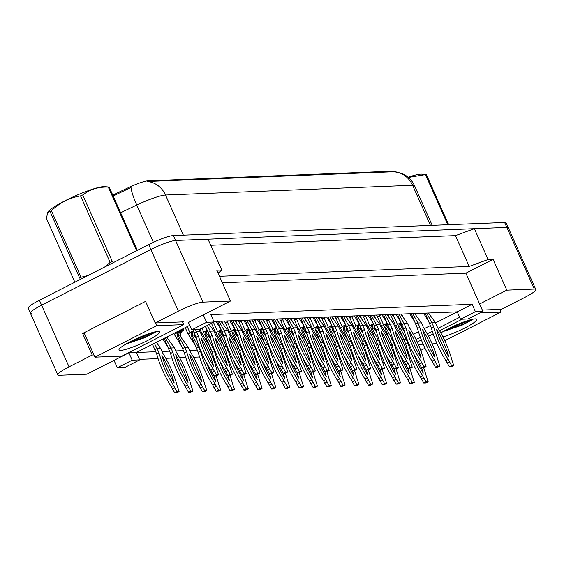 <?xml version="1.0" encoding="UTF-8"?>
<svg xmlns="http://www.w3.org/2000/svg" width="564" height="564" viewBox="0 0 564 564"><rect width="100%" height="100%" fill="white"/><g stroke="black" fill="none" stroke-linecap="round" stroke-linejoin="round"><path stroke-width="0.85" d="M182.666 322.255L183.448 321.861L155.17 322.975L178.351 311.173A20.459 2.954 -24 0 1 203.012 302.135L230.486 301.049L188.418 322.474L191.718 329.869L199.205 329.573L214.087 321.995L206.593 322.291L203.301 314.895M189.701 325.343L136.396 352.493L128.909 352.782L86.842 374.207L59.375 375.293A20.459 2.954 -24 0 1 57.845 374.87A20.459 2.954 -24 0 1 69.048 366.847L92.228 355.038L93.962 354.967M214.087 321.995L210.795 314.599L472.124 304.292L457.249 311.871L213.855 321.466M433.702 343.807L432.405 344.47M424.988 348.249L420.765 350.399M459.667 317.299L438.15 328.262M432.313 331.237L427.202 333.839M420.349 337.328L416.028 339.528M222.343 282.776L465.892 273.166L479.619 303.996L506.803 290.15L534.277 289.064A20.459 2.954 -24 0 1 535.8 289.487A20.459 2.954 -24 0 1 524.598 297.517L501.424 309.319L482.326 310.073M402.125 339.944L403.549 339.218M413.292 334.255L418.432 331.639M424.241 328.685L430.318 325.583M435.507 322.946L457.249 311.871L460.541 319.266L468.035 318.97L482.918 311.391L475.424 311.688L472.124 304.292M404.74 341.904L403.105 341.967M368.165 360.763L369.272 360.199M380.206 354.629L380.961 354.241M384.352 362.476L382.737 362.539M370.513 363.019L368.898 363.082M409.683 355.877A20.459 2.954 -24 0 1 408.801 356.272M397.599 360.615A20.459 2.954 -24 0 1 396.224 361.045M379.459 349.892L378.43 349.934M365.62 350.441L364.598 350.477M351.781 350.984L350.759 351.027M337.949 351.534L336.919 351.569M324.11 352.077L323.087 352.119M310.278 352.62L309.248 352.662M296.438 353.17L295.416 353.212M282.606 353.713L281.577 353.755M268.767 354.262L267.745 354.298M254.935 354.805L253.906 354.848M241.096 355.348L240.074 355.39M227.257 355.898L226.234 355.94M213.425 356.441L212.402 356.483M199.585 356.991L193.48 357.231M185.753 357.534L179.648 357.773M171.914 358.077L165.809 358.323M158.082 358.626L139.456 359.36M392.022 345.09L390.739 345.746M139.696 359.888L132.202 360.184L117.319 367.763L124.813 367.467L139.696 359.888L136.396 352.493L155.699 351.732M161.953 351.485L169.531 351.182M175.792 350.935L183.37 350.639M189.624 350.392L197.203 350.089M209.399 349.609L211.042 349.546M223.238 349.067L224.874 348.996M237.07 348.517L238.713 348.453M250.909 347.974L252.545 347.91M264.742 347.424L266.384 347.361M278.581 346.881L280.223 346.818M292.413 346.338L294.055 346.268M306.252 345.788L307.895 345.725M320.084 345.246L321.727 345.182M333.923 344.696L335.566 344.632M347.755 344.153L349.398 344.089M361.594 343.61L363.237 343.539M375.434 343.06L377.069 342.997M389.266 342.517L390.908 342.454M31.922 313.633A20.459 2.954 -24 0 1 30.4 313.21A20.459 2.954 -24 0 1 41.595 305.187L150.898 249.514A20.459 2.954 -24 0 1 175.559 240.476L208.024 239.192L221.751 270.022L216.759 270.219L230.486 301.049M210.732 245.269L455.451 235.618L474.359 228.688L506.824 227.405A20.459 2.954 -24 0 1 508.347 227.828A20.459 2.954 -24 0 0 506.824 227.405L175.559 240.476A20.459 2.954 -24 0 0 150.898 249.514L41.595 305.187A20.459 2.954 -24 0 0 30.4 313.21L57.845 374.87M465.892 273.166L493.077 259.32L506.803 290.15M493.077 259.32L488.079 259.518L474.359 228.688M488.079 259.518L469.177 266.448L455.451 235.618M469.177 266.448L219.466 276.297M218.092 273.216L221.751 270.022M92.228 355.038L82.619 333.458L145.568 301.395L155.17 322.975M395.174 171.745L395.075 171.526A18.415 2.658 -24 0 0 393.7 171.146L147.923 180.84A18.415 2.658 156 0 0 128.514 187.608L128.909 188.503L113.16 195.997M112.758 195.102L128.514 187.608M117.319 367.763L114.027 360.361M482.918 311.391L479.619 303.996M394.786 356.279L395.618 355.856M406.651 350.237L407.462 349.821M407.3 349.335L406.313 349.37M394.504 352.902L393.757 353.283M132.202 360.184L128.909 352.782M475.424 311.688L460.541 319.266M206.593 322.291L191.718 329.869M82.619 333.458L84.353 333.387M394.525 171.717A23.871 22.215 87.7 0 1 412.587 185.281A27.284 3.941 156 0 1 414.618 185.845C412.129 180.417 408.195 176.419 402.816 173.853L394.525 171.717L147.458 181.467A23.871 22.215 -92.3 0 1 165.513 195.024A27.284 3.941 156 0 0 136.763 205.049A23.871 4.061 -115.4 0 1 131.024 187.417L128.909 188.503M30.4 313.21L28.2 308.282A20.459 2.954 -24 0 1 39.402 300.252L148.706 244.586A20.459 2.954 -24 0 1 173.359 235.541L504.625 222.477A20.459 2.954 -24 0 1 506.155 222.9L535.8 289.487M179.105 391.606L177.004 391.684L173.55 385.522A45.36 15.277 -117 0 1 159.013 352.867L157.088 348.552L160.585 348.418L162.51 352.733A45.36 15.277 -117 0 1 177.047 385.388L179.105 391.606L176.814 392.77L174.72 392.854L171.266 386.692A45.36 15.277 -117 0 1 156.721 354.037L152.52 344.28M154.804 349.722L157.088 348.552L154.36 343.342M160.585 348.418L156.404 342.299M161.854 355.257A39.903 13.437 -117 0 1 174.205 382.998A39.903 13.437 -117 0 1 161.854 355.257M156.721 354.037L159.013 352.867M171.266 386.692L173.55 385.522M174.72 392.854L177.004 391.684M172.373 389.181L174.664 388.018M218.529 374.778L216.428 374.856L212.973 368.694A45.36 15.277 -117 0 1 198.436 336.038L196.512 331.724L200.008 331.59L201.933 335.904A45.36 15.277 -117 0 1 216.47 368.56L218.529 374.778L216.238 375.941L214.137 376.026L210.682 369.864A45.36 15.277 -117 0 1 196.145 337.209L192.916 329.82M194.227 332.894L196.512 331.724L195.539 329.721M200.008 331.59L198.902 329.587M201.277 338.428A39.903 13.437 -117 0 1 213.629 366.17A39.903 13.437 -117 0 1 201.277 338.428M196.145 337.209L198.436 336.038M210.682 369.864L212.973 368.694M214.137 376.026L216.428 374.856M211.796 372.353L214.08 371.19M131.186 341.22A22.243 3.208 -24 0 1 159.238 331.526A22.243 3.208 -24 0 1 147.479 340.578A22.243 3.208 -24 0 1 119.046 349.419A22.243 3.208 -24 0 1 131.186 341.22M126.04 344.019L144.948 337.66L155.601 332.02M121.916 356.11L183.723 324.631L156.75 325.696L94.942 357.174L121.916 356.11M128.028 342.891L145.103 337.039L155.861 331.674M132.681 340.473L144.666 336.059L152.04 332.64M182.503 321.896L183.723 324.631M84.057 332.725L94.942 357.174M155.53 322.961L156.75 325.696M50.083 211.578A36.829 5.316 -24 0 1 51.395 210.703L81.019 277.241A36.829 5.316 -24 0 0 79.707 278.115L50.083 211.578L47.58 212.339L47.933 211.867A32.056 4.625 -24 0 1 73.517 196.695A32.056 4.625 -24 0 1 103.642 186.621A32.056 4.625 -24 0 1 104.601 186.635L109.183 187.065L137.362 250.36M136.629 250.733L108.295 187.1A36.829 5.316 -24 0 1 108.753 187.072A36.829 5.316 -24 0 1 109.183 187.065M104.657 267.019L110.149 262.401A36.829 5.316 -24 0 1 112.342 261.492L82.718 194.954A36.829 5.316 -24 0 0 80.525 195.863C69.506 197.809 59.798 202.758 51.395 210.703M81.019 277.241L87.829 275.584M47.58 212.339L46.523 218.564L74.857 282.197M110.149 262.401L80.525 195.863M108.295 187.1C98.474 186.719 89.951 189.342 82.718 194.954M440.851 332.95A22.243 3.208 -24 0 1 448.366 328.713A22.243 3.208 -24 0 1 476.418 319.012A22.243 3.208 -24 0 1 464.651 328.072A22.243 3.208 -24 0 1 442.93 336.898M443.219 331.505L462.127 325.146L472.773 319.506M444.784 340.698L500.902 312.118L479.865 312.949M462.099 319.203L439.575 330.68M433.18 333.937L428.513 336.313M421.357 339.958L417.233 342.059M418.305 344.414L423.141 344.223M432.137 343.871L436.973 343.68M445.207 330.384L462.283 324.526L473.041 319.168M449.853 327.966L461.846 323.546L469.22 320.133M499.683 309.389L500.902 312.118M408.117 177.223A32.056 4.625 -24 0 1 420.814 174.114A32.056 4.625 -24 0 1 421.78 174.128L426.356 174.551L448.676 224.683M447.795 224.719L425.475 174.586A36.829 5.316 -24 0 1 425.933 174.565A36.829 5.316 -24 0 1 426.356 174.551M425.475 174.586L408.385 177.448M192.944 391.056L190.843 391.141L187.389 384.979A45.36 15.277 -117 0 1 172.852 352.324L170.927 348.009L174.424 347.868L176.349 352.19A45.36 15.277 -117 0 1 190.886 384.838L192.944 391.056L190.653 392.227L188.552 392.304L185.098 386.143A45.36 15.277 -117 0 1 170.561 353.487L164.18 338.344M166.937 336.934L167.571 338.407M168.636 349.172L170.927 348.009L165.315 337.758M174.424 347.868L166.599 337.11M175.693 354.707A39.903 13.437 -117 0 1 188.045 382.455A39.903 13.437 -117 0 1 175.693 354.707M170.561 353.487L172.852 352.324M185.098 386.143L187.389 384.979M188.552 392.304L190.843 391.141M186.205 388.638L188.496 387.468M182.849 330.645L180.762 331.702L183.85 330.603L182.849 330.645L182.193 329.164M183.85 330.603L183.018 328.741M181.545 331.773L179.824 335.693L180.762 331.702L178.28 332.971M181.601 330.694L178.302 331.907L181.601 330.694L181.157 329.693M180.6 330.73L180.325 330.116M206.776 390.514L204.676 390.598L201.221 384.436A45.36 15.277 -117 0 1 186.684 351.781L184.766 347.459L188.256 347.325L190.181 351.64A45.36 15.277 -117 0 1 204.718 384.296L206.776 390.514L204.485 391.677L202.391 391.761L198.937 385.6A45.36 15.277 -117 0 1 184.393 352.944L177.068 335.502L178.302 331.907L174.41 334.473M181.164 345.556L173.74 333.472M180.261 335.199L181.404 337.864M182.475 348.63L184.766 347.459L178.358 335.749L177.068 335.502M188.256 347.325L179.824 335.693M179.514 331.752L178.358 335.749M189.525 354.164A39.903 13.437 -117 0 1 201.877 381.913A39.903 13.437 -117 0 1 189.525 354.164M184.393 352.944L186.684 351.781M198.937 385.6L201.221 384.436M202.391 391.761L204.676 390.598M200.044 388.088L202.335 386.925M193.678 331.632L192.12 332.422M193.304 330.758L192.134 331.357L193.473 331.146M216.104 375.948A45.36 15.277 -117 0 1 218.557 383.753L220.616 389.964L218.324 391.134L216.223 391.219L212.769 385.057A45.36 15.277 -117 0 1 198.232 352.401L190.907 334.96L192.134 331.357L188.249 333.923M195.003 345.006L187.995 333.86L185.218 327.628M194.122 332.661L194.164 334.833L193.656 335.143L196.688 339.147M194.094 334.656L195.243 337.314M220.616 389.964L218.515 390.048L215.06 383.887A45.36 15.277 -117 0 1 200.523 351.231L192.197 335.199L190.907 334.96M196.307 348.08L199.289 346.888M193.346 331.209L192.197 335.199M213.96 375.737A39.903 13.437 -117 0 1 215.716 381.363A39.903 13.437 -117 0 1 206.071 361.855M198.232 352.401L200.523 351.231M212.769 385.057L215.06 383.887M216.223 391.219L218.515 390.048M213.876 387.546L216.167 386.375M207.51 331.082L205.952 331.879M207.143 330.215L205.973 330.814L207.305 330.603M229.943 375.398A45.36 15.277 -117 0 1 232.389 383.203L234.448 389.421L232.156 390.584L230.063 390.669L226.608 384.507A45.36 15.277 -117 0 1 212.071 351.851L204.739 334.41L205.973 330.814L202.081 333.38M208.835 344.463L201.827 333.31L199.987 329.179M207.961 332.111L208.003 334.283L207.496 334.6L210.527 338.597M207.933 334.107L209.075 336.771M234.448 389.421L232.347 389.505L228.892 383.344A45.36 15.277 -117 0 1 214.355 350.688L206.029 334.656L204.739 334.41M210.146 347.537L213.121 346.345M207.185 330.666L206.029 334.656M227.793 375.194A39.903 13.437 -117 0 1 229.548 380.82A39.903 13.437 -117 0 1 219.904 361.312M212.071 351.851L214.355 350.688M226.608 384.507L228.892 383.344M230.063 390.669L232.347 389.505M227.715 386.996L230.006 385.832M232.361 374.228L230.267 374.313L226.813 368.151A45.36 15.277 -117 0 1 212.268 335.495L210.351 331.181L213.848 331.04L215.765 335.354A45.36 15.277 -117 0 1 230.309 368.01L232.361 374.228L230.077 375.398L227.976 375.476L224.521 369.314A45.36 15.277 -117 0 1 209.984 336.659L205.557 326.344M208.06 332.344L210.351 331.181L207.319 325.442M213.848 331.04L209.279 324.448M215.11 337.878A39.903 13.437 -117 0 1 227.468 365.627A39.903 13.437 -117 0 1 215.11 337.878M209.984 336.659L212.268 335.495M224.521 369.314L226.813 368.151M227.976 375.476L230.267 374.313M225.628 371.803L227.919 370.64M246.2 373.685L244.099 373.77L240.645 367.608A45.36 15.277 -117 0 1 226.108 334.953L224.183 330.631L227.68 330.497L229.604 334.812A45.36 15.277 -117 0 1 244.142 367.467L246.2 373.685L243.909 374.849L241.815 374.933L238.361 368.771A45.36 15.277 -117 0 1 223.816 336.116L217.577 321.325M221.899 331.801L224.183 330.631L219.072 321.261M227.68 330.497L220.947 321.191M228.949 337.335A39.903 13.437 -117 0 1 241.3 365.084A39.903 13.437 -117 0 1 228.949 337.335M223.816 336.116L226.108 334.953M238.361 368.771L240.645 367.608M241.815 374.933L244.099 373.77M239.467 371.26L241.752 370.097M260.032 373.135L257.938 373.22L254.484 367.058A45.36 15.277 -117 0 1 239.947 334.403L238.022 330.088L241.519 329.947L243.436 334.269A45.36 15.277 -117 0 1 257.981 366.924L260.032 373.135L257.748 374.306L255.647 374.383L252.193 368.229A45.36 15.277 -117 0 1 237.655 335.573L231.416 320.775M235.731 331.251L238.022 330.088L232.904 320.719M241.519 329.947L234.786 320.641M242.788 336.793A39.903 13.437 -117 0 1 255.139 364.534A39.903 13.437 -117 0 1 242.788 336.793M237.655 335.573L239.947 334.403M252.193 368.229L254.484 367.058M255.647 374.383L257.938 373.22M253.299 370.717L255.591 369.547M214.884 321.431L214.031 321.861M223.083 323.863L221.878 321.156M221.349 330.539L219.791 331.329M220.982 329.672L219.805 330.264L221.144 330.053M243.782 374.856A45.36 15.277 -117 0 1 246.228 382.66L248.287 388.878L245.996 390.041L243.895 390.126L240.44 383.964A45.36 15.277 -117 0 1 225.903 351.309L218.578 333.867L219.805 330.264L215.92 332.838M222.674 343.92L215.667 332.767L211.542 323.517M221.793 331.569L221.835 333.74L221.335 334.05L224.359 338.055M221.772 333.564L222.914 336.229M248.287 388.878L246.186 388.956L242.731 382.794A45.36 15.277 -117 0 1 228.194 350.138L219.868 334.114L218.578 333.867M223.986 346.994L226.961 345.795M221.017 330.116L219.868 334.114M241.632 374.644A39.903 13.437 -117 0 1 243.387 380.27A39.903 13.437 -117 0 1 233.743 360.763M225.903 351.309L228.194 350.138M240.44 383.964L242.731 382.794M243.895 390.126L246.186 388.956M241.554 386.453L243.838 385.282M228.716 320.881L227.25 321.635A3.412 0.493 156 0 0 225.381 322.968L224.218 321.057M236.922 323.32L235.71 320.606M235.181 329.989L233.623 330.786M234.814 329.122L233.644 329.721L234.976 329.51M257.614 374.306A45.36 15.277 -117 0 1 260.067 382.11L262.119 388.328L259.835 389.498L257.734 389.576L254.279 383.414A45.36 15.277 -117 0 1 239.742 350.759L232.41 333.317L233.644 329.721L229.752 332.288M236.506 343.37L229.499 332.224L225.381 322.968M235.632 331.019L235.674 333.197L235.167 333.507L238.198 337.512M235.604 333.014L236.746 335.679M262.119 388.328L260.025 388.413L256.571 382.251A45.36 15.277 -117 0 1 242.026 349.595L233.7 333.564L232.41 333.317M237.818 346.444L240.793 345.253M234.857 329.573L233.7 333.564M255.464 374.101A39.903 13.437 -117 0 1 257.226 379.727A39.903 13.437 -117 0 1 247.582 360.22M239.742 350.759L242.026 349.595M254.279 383.414L256.571 382.251M257.734 389.576L260.025 388.413M255.386 385.903L257.678 384.74M242.555 320.338L241.082 321.085A3.412 0.493 156 0 0 239.221 322.425L238.057 320.514M250.754 322.77L249.549 320.063M249.02 329.447L247.462 330.236M248.653 328.579L247.476 329.172L248.816 328.967M271.453 373.763A45.36 15.277 -117 0 1 273.9 381.567L275.958 387.785L273.667 388.949L271.566 389.033L268.111 382.871A45.36 15.277 -117 0 1 253.574 350.216L246.249 332.774L247.476 329.172L243.592 331.745M250.346 342.827L243.338 331.674L239.221 322.425M249.464 330.476L249.507 332.647L249.006 332.964L252.03 336.962M249.443 332.471L250.585 335.136M275.958 387.785L273.857 387.863L270.403 381.708A45.36 15.277 -117 0 1 255.866 349.053L247.54 333.021L246.249 332.774M251.657 345.901L254.632 344.71M248.696 329.023L247.54 333.021M269.303 373.558A39.903 13.437 -117 0 1 271.058 379.184A39.903 13.437 -117 0 1 261.414 359.67M253.574 350.216L255.866 349.053M268.111 382.871L270.403 381.708M271.566 389.033L273.857 387.863M269.225 385.36L271.51 384.197M273.871 372.592L271.77 372.677L268.316 366.515A45.36 15.277 -117 0 1 253.779 333.86L251.854 329.545L255.351 329.404L257.276 333.719A45.36 15.277 -117 0 1 271.813 366.374L273.871 372.592L271.58 373.756L269.486 373.84L266.032 367.679A45.36 15.277 -117 0 1 251.488 335.023L245.255 320.232M249.57 330.708L251.854 329.545L246.743 320.169M255.351 329.404L248.618 320.098M256.62 336.243A39.903 13.437 -117 0 1 268.972 363.991A39.903 13.437 -117 0 1 256.62 336.243M251.488 335.023L253.779 333.86M266.032 367.679L268.316 366.515M269.486 373.84L271.77 372.677M267.139 370.167L269.43 369.004M287.711 372.05L285.61 372.127L282.155 365.966A45.36 15.277 -117 0 1 267.618 333.31L265.693 328.995L269.19 328.861L271.115 333.176A45.36 15.277 -117 0 1 285.652 365.832L287.711 372.05L285.419 373.213L283.318 373.297L279.864 367.136A45.36 15.277 -117 0 1 265.327 334.48L259.087 319.682M263.402 330.166L265.693 328.995L260.575 319.626M269.19 328.861L262.457 319.548M270.459 335.7A39.903 13.437 -117 0 1 282.811 363.442A39.903 13.437 -117 0 1 270.459 335.7M265.327 334.48L267.618 333.31M279.864 367.136L282.155 365.966M283.318 373.297L285.61 372.127M280.971 369.624L283.262 368.454M301.543 371.5L299.442 371.584L295.987 365.423A45.36 15.277 -117 0 1 281.45 332.767L279.532 328.452L283.029 328.311L284.947 332.626A45.36 15.277 -117 0 1 299.484 365.282L301.543 371.5L299.251 372.663L297.157 372.748L293.703 366.586A45.36 15.277 -117 0 1 279.159 333.93L272.927 319.139M277.241 329.616L279.532 328.452L274.414 319.083M283.029 328.311L276.289 319.005M284.291 335.15A39.903 13.437 -117 0 1 296.643 362.899A39.903 13.437 -117 0 1 284.291 335.15M279.159 333.93L281.45 332.767M293.703 366.586L295.987 365.423M297.157 372.748L299.442 371.584M294.81 369.075L297.101 367.911M256.394 319.788L254.921 320.542A3.412 0.493 156 0 0 253.053 321.875L251.889 319.971M264.594 322.227L263.381 319.513M262.852 328.904L261.301 329.693M262.486 328.029L261.315 328.629L262.648 328.417M285.285 373.22A45.36 15.277 -117 0 1 287.739 381.024L289.79 387.235L287.506 388.406L285.405 388.483L281.951 382.321A45.36 15.277 -117 0 1 267.414 349.673L260.082 332.224L261.315 328.629L257.424 331.195M264.178 342.277L257.17 331.131L253.053 321.875M263.303 329.933L263.346 332.104L262.838 332.415L265.87 336.419M263.275 331.921L264.424 334.586M289.79 387.235L287.696 387.32L284.242 381.158A45.36 15.277 -117 0 1 269.698 348.503L261.379 332.471L260.082 332.224M265.489 345.351L268.464 344.16M262.528 328.481L261.379 332.471M283.135 373.008A39.903 13.437 -117 0 1 284.898 378.634A39.903 13.437 -117 0 1 275.253 359.127M267.414 349.673L269.698 348.503M281.951 382.321L284.242 381.158M285.405 388.483L287.696 387.32M283.058 384.817L285.349 383.647M270.226 319.245L268.753 319.992A3.412 0.493 156 0 0 266.892 321.332L265.729 319.421M278.426 321.684L277.22 318.97M276.691 328.354L275.133 329.15M276.325 327.487L275.147 328.086L276.487 327.874M299.124 372.67A45.36 15.277 -117 0 1 301.571 380.474L303.629 386.692L301.338 387.856L299.244 387.94L295.79 381.779A45.36 15.277 -117 0 1 281.246 349.123L273.921 331.681L275.147 328.086L271.263 330.652M278.017 341.735L271.009 330.582L266.892 321.332M277.135 329.383L277.185 331.554L276.677 331.872L279.702 335.869M277.114 331.378L278.256 334.043M303.629 386.692L301.528 386.777L298.074 380.615A45.36 15.277 -117 0 1 283.537 347.96L275.211 331.928L273.921 331.681M279.328 344.808L282.303 343.617M276.367 327.938L275.211 331.928M296.974 372.466A39.903 13.437 -117 0 1 298.73 378.091A39.903 13.437 -117 0 1 289.085 358.577M281.246 349.123L283.537 347.96M295.79 381.779L298.074 380.615M299.244 387.94L301.528 386.777M296.897 384.267L299.181 383.104M284.066 318.702L282.592 319.45A3.412 0.493 156 0 0 280.724 320.789L279.561 318.879M292.265 321.135L291.059 318.42M290.531 327.811L288.972 328.601M290.157 326.944L288.987 327.536L290.319 327.324M312.957 372.127A45.36 15.277 -117 0 1 315.41 379.932L317.462 386.143L315.177 387.313L313.076 387.397L309.622 381.236A45.36 15.277 -117 0 1 295.085 348.58L287.76 331.138L288.987 327.536L285.095 330.102M291.849 341.192L284.841 330.039L280.724 320.789M290.975 328.84L291.017 331.012L290.509 331.322L293.541 335.326M290.946 330.835L292.096 333.5M317.462 386.143L315.368 386.227L311.913 380.065A45.36 15.277 -117 0 1 297.376 347.41L289.05 331.385L287.76 331.138M293.16 344.266L296.135 343.067M290.199 327.388L289.05 331.385M310.806 371.916A39.903 13.437 -117 0 1 312.569 377.542A39.903 13.437 -117 0 1 302.924 358.034M295.085 348.58L297.376 347.41M309.622 381.236L311.913 380.065M313.076 387.397L315.368 386.227M310.729 383.724L313.02 382.554M297.898 318.152L296.431 318.9A3.412 0.493 156 0 0 294.563 320.239L293.4 318.329M306.097 320.592L304.891 317.877M304.363 327.261L302.805 328.058M303.996 326.394L302.826 326.993L304.158 326.782M326.796 371.577A45.36 15.277 -117 0 1 329.242 379.382L331.301 385.6L329.009 386.763L326.916 386.848L323.461 380.686A45.36 15.277 -117 0 1 308.917 348.03L301.592 330.589L302.826 326.993L298.934 329.559M305.688 340.642L298.68 329.489L294.563 320.239M304.807 328.29L304.856 330.462L304.349 330.779L307.373 334.783M304.786 330.285L305.928 332.95M331.301 385.6L329.2 385.684L325.745 379.523A45.36 15.277 -117 0 1 311.208 346.867L302.882 330.835L301.592 330.589M306.999 343.716L309.974 342.524M304.038 326.845L302.882 330.835M324.645 371.373A39.903 13.437 -117 0 1 326.401 376.999A39.903 13.437 -117 0 1 316.757 357.491M308.917 348.03L311.208 346.867M323.461 380.686L325.745 379.523M326.916 386.848L329.2 385.684M324.568 383.175L326.859 382.011M311.737 317.61L310.263 318.357A3.412 0.493 156 0 0 308.395 319.696L307.232 317.786M319.936 320.042L318.731 317.335M318.202 326.718L316.644 327.508M317.828 325.851L316.658 326.443L317.997 326.239M340.628 371.034A45.36 15.277 -117 0 1 343.081 378.839L345.14 385.057L342.849 386.22L340.748 386.305L337.293 380.143A45.36 15.277 -117 0 1 322.756 347.487L315.431 330.046L316.658 326.443L312.766 329.016M319.52 340.099L312.519 328.946L308.395 319.696M318.646 327.747L318.688 329.919L318.181 330.229L321.212 334.233M318.618 329.743L319.767 332.407M345.14 385.057L343.039 385.134L339.584 378.973A45.36 15.277 -117 0 1 325.047 346.324L316.721 330.292L315.431 330.046M320.831 343.173L323.806 341.974M317.87 326.295L316.721 330.292M338.485 370.83A39.903 13.437 -117 0 1 340.24 376.449A39.903 13.437 -117 0 1 330.596 356.941M322.756 347.487L325.047 346.324M337.293 380.143L339.584 378.973M340.748 386.305L343.039 385.134M338.4 382.632L340.691 381.468M315.382 370.957L313.281 371.034L309.826 364.873A45.36 15.277 -117 0 1 295.289 332.224L293.365 327.903L296.861 327.769L298.786 332.083A45.36 15.277 -117 0 1 313.323 364.739L315.382 370.957L313.091 372.12L310.99 372.205L307.535 366.043A45.36 15.277 -117 0 1 292.998 333.387L286.759 318.589M291.073 329.073L293.365 327.903L288.246 318.533M296.861 327.769L290.129 318.463M298.13 334.607A39.903 13.437 -117 0 1 310.482 362.356A39.903 13.437 -117 0 1 298.13 334.607M292.998 333.387L295.289 332.224M307.535 366.043L309.826 364.873M310.99 372.205L313.281 371.034M308.649 368.532L310.933 367.368M329.214 370.407L327.113 370.492L323.666 364.33A45.36 15.277 -117 0 1 309.121 331.674L307.204 327.36L310.701 327.219L312.618 331.54A45.36 15.277 -117 0 1 327.155 364.196L329.214 370.407L326.93 371.577L324.829 371.655L321.374 365.493A45.36 15.277 -117 0 1 306.837 332.845L300.598 318.047M304.912 328.523L307.204 327.36L302.085 317.99M310.701 327.219L303.961 317.913M311.962 334.064A39.903 13.437 -117 0 1 324.314 361.806A39.903 13.437 -117 0 1 311.962 334.064M306.837 332.845L309.121 331.674M321.374 365.493L323.666 364.33M324.829 371.655L327.113 370.492M322.481 367.989L324.772 366.819M343.053 369.864L340.952 369.949L337.498 363.787A45.36 15.277 -117 0 1 322.961 331.131L321.036 326.817L324.533 326.676L326.457 330.99A45.36 15.277 -117 0 1 340.994 363.646L343.053 369.864L340.762 371.027L338.661 371.112L335.206 364.95A45.36 15.277 -117 0 1 320.669 332.295L314.43 317.504M318.752 327.98L321.036 326.817L315.918 317.44M324.533 326.676L317.8 317.37M325.802 333.514A39.903 13.437 -117 0 1 338.153 361.263A39.903 13.437 -117 0 1 325.802 333.514M320.669 332.295L322.961 331.131M335.206 364.95L337.498 363.787M338.661 371.112L340.952 369.949M336.32 367.439L338.604 366.276M356.885 369.314L354.791 369.399L351.337 363.237A45.36 15.277 -117 0 1 336.793 330.582L334.875 326.267L338.372 326.133L340.289 330.448A45.36 15.277 -117 0 1 354.834 363.103L356.885 369.314L354.601 370.485L352.5 370.569L349.046 364.407A45.36 15.277 -117 0 1 334.508 331.752L328.269 316.954M332.584 327.43L334.875 326.267L329.757 316.897M338.372 326.133L331.632 316.82M339.634 332.971A39.903 13.437 -117 0 1 351.992 360.713A39.903 13.437 -117 0 1 339.634 332.971M334.508 331.752L336.793 330.582M349.046 364.407L351.337 363.237M352.5 370.569L354.791 369.399M350.152 366.896L352.444 365.726M370.724 368.771L368.623 368.856L365.169 362.694A45.36 15.277 -117 0 1 350.632 330.039L348.707 325.724L352.204 325.583L354.129 329.898A45.36 15.277 -117 0 1 368.666 362.553L370.724 368.771L368.433 369.935L366.332 370.019L362.878 363.858A45.36 15.277 -117 0 1 348.341 331.202L342.101 316.411M346.423 326.887L348.707 325.724L343.589 316.355M352.204 325.583L345.471 316.277M353.473 332.422A39.903 13.437 -117 0 1 365.824 360.17A39.903 13.437 -117 0 1 353.473 332.422M348.341 331.202L350.632 330.039M362.878 363.858L365.169 362.694M366.332 370.019L368.623 368.856M363.991 366.346L366.276 365.183M325.569 317.06L324.103 317.814A3.412 0.493 156 0 0 322.234 319.146L321.071 317.243M333.768 319.499L332.563 316.785M332.034 326.175L330.476 326.965M331.667 325.301L330.497 325.9L331.829 325.689M354.467 370.492A45.36 15.277 -117 0 1 356.913 378.289L358.972 384.507L356.681 385.677L354.587 385.755L351.132 379.593A45.36 15.277 -117 0 1 336.588 346.938L329.263 329.496L330.497 325.9L326.605 328.467M333.359 339.549L326.352 328.403L322.234 319.146M332.478 327.198L332.527 329.376L332.02 329.686L335.051 333.691M332.457 329.193L333.599 331.858M358.972 384.507L356.871 384.592L353.416 378.43A45.36 15.277 -117 0 1 338.879 345.774L330.553 329.743L329.263 329.496M334.671 342.623L337.646 341.431M331.71 325.752L330.553 329.743M352.317 370.28A39.903 13.437 -117 0 1 354.072 375.906A39.903 13.437 -117 0 1 344.428 356.399M336.588 346.938L338.879 345.774M351.132 379.593L353.416 378.43M354.587 385.755L356.871 384.592M352.239 382.089L354.53 380.919M339.408 316.517L337.935 317.264A3.412 0.493 156 0 0 336.066 318.604L334.903 316.693M347.607 318.956L346.402 316.242M345.873 325.625L344.315 326.422M345.506 324.758L344.329 325.357L345.669 325.146M368.306 369.942A45.36 15.277 -117 0 1 370.752 377.746L372.811 383.964L370.52 385.127L368.419 385.212L364.964 379.05A45.36 15.277 -117 0 1 350.427 346.395L343.102 328.953L344.329 325.357L340.444 327.924M347.198 339.006L340.191 327.853L336.066 318.604M346.317 326.655L346.359 328.826L345.852 329.143L348.883 333.141M346.289 328.65L347.438 331.315M372.811 383.964L370.71 384.049L367.256 377.887A45.36 15.277 -117 0 1 352.719 345.231L344.392 329.2L343.102 328.953M348.503 342.08L351.485 340.889M345.542 325.202L344.392 329.2M366.156 369.737A39.903 13.437 -117 0 1 367.911 375.363A39.903 13.437 -117 0 1 358.267 355.849M350.427 346.395L352.719 345.231M364.964 379.05L367.256 377.887M368.419 385.212L370.71 384.049M366.078 381.539L368.362 380.376M353.24 315.974L351.774 316.721A3.412 0.493 156 0 0 349.906 318.061L348.742 316.15M361.446 318.406L360.234 315.692M359.705 325.083L358.147 325.872M359.338 324.208L358.168 324.808L359.501 324.596M382.138 369.399A45.36 15.277 -117 0 1 384.585 377.203L386.643 383.414L384.359 384.585L382.258 384.669L378.804 378.507A45.36 15.277 -117 0 1 364.266 345.852L356.934 328.41L358.168 324.808L354.277 327.374M361.031 338.456L354.023 327.31L349.906 318.061M360.156 326.112L360.199 328.283L359.691 328.593L362.722 332.598M360.128 328.107L361.27 330.765M386.643 383.414L384.542 383.499L381.095 377.337A45.36 15.277 -117 0 1 366.551 344.682L358.225 328.65L356.934 328.41M362.342 341.53L365.317 340.339M359.381 324.66L358.225 328.65M379.988 369.187A39.903 13.437 -117 0 1 381.743 374.813A39.903 13.437 -117 0 1 372.099 355.306M364.266 345.852L366.551 344.682M378.804 378.507L381.095 377.337M382.258 384.669L384.542 383.499M379.91 380.996L382.202 379.826M367.079 315.424L365.606 316.171A3.412 0.493 156 0 0 363.745 317.511L362.581 315.6M375.279 317.863L374.073 315.149M373.544 324.533L371.986 325.329M373.178 323.666L372 324.265L373.34 324.053M395.977 368.849A45.36 15.277 -117 0 1 398.424 376.653L400.482 382.871L398.191 384.035L396.09 384.119L392.636 377.958A45.36 15.277 -117 0 1 378.099 345.302L370.774 327.86L372 324.265L368.116 326.831M374.87 337.914L367.862 326.76L363.745 317.511M373.988 325.562L374.031 327.733L373.53 328.051L376.555 332.048M373.967 327.557L375.109 330.222M400.482 382.871L398.381 382.956L394.927 376.794A45.36 15.277 -117 0 1 380.39 344.139L372.064 328.107L370.774 327.86M376.181 340.987L379.156 339.796M373.213 324.117L372.064 328.107M393.827 368.644A39.903 13.437 -117 0 1 395.583 374.27A39.903 13.437 -117 0 1 385.938 354.763M378.099 345.302L380.39 344.139M392.636 377.958L394.927 376.794M396.09 384.119L398.381 382.956M393.75 380.446L396.034 379.283M380.919 314.881L379.445 315.628A3.412 0.493 156 0 0 377.577 316.968L376.414 315.057M389.118 317.313L387.905 314.606M387.376 323.99L385.825 324.779M387.01 323.123L385.839 323.715L387.172 323.503M409.809 368.306A45.36 15.277 -117 0 1 412.263 376.11L414.314 382.329L412.03 383.492L409.929 383.576L406.475 377.415A45.36 15.277 -117 0 1 391.938 344.759L384.606 327.317L385.839 323.715L381.948 326.288M388.702 337.371L381.694 326.218L377.577 316.968M387.828 325.019L387.87 327.19L387.362 327.501L390.394 331.505M387.799 327.014L388.941 329.679M414.314 382.329L412.221 382.406L408.766 376.244A45.36 15.277 -117 0 1 394.222 343.589L385.896 327.564L384.606 327.317M390.013 340.444L392.988 339.246M387.052 323.567L385.896 327.564M407.659 368.102A39.903 13.437 -117 0 1 409.422 373.721A39.903 13.437 -117 0 1 399.777 354.213M391.938 344.759L394.222 343.589M406.475 377.415L408.766 376.244M409.929 383.576L412.221 382.406M407.582 379.903L409.873 378.74M394.751 314.331L393.277 315.086A3.412 0.493 156 0 0 391.416 316.418L390.253 314.508M402.95 316.771L401.744 314.056M401.216 323.44L399.657 324.237M400.849 322.573L399.672 323.172L401.011 322.961M423.649 367.763A45.36 15.277 -117 0 1 426.095 375.561L428.154 381.779L425.862 382.949L423.761 383.026L420.307 376.865A45.36 15.277 -117 0 1 405.77 344.209L398.445 326.767L399.672 323.172L395.787 325.738M402.541 336.821L395.533 325.675L391.416 316.418M401.66 324.469L401.702 326.648L401.201 326.958L404.226 330.962M401.639 326.464L402.781 329.129M428.154 381.779L426.053 381.863L422.598 375.702A45.36 15.277 -117 0 1 408.061 343.046L399.735 327.014L398.445 326.767M403.852 339.895L406.827 338.703M400.891 323.024L399.735 327.014M421.498 367.552A39.903 13.437 -117 0 1 423.254 373.178A39.903 13.437 -117 0 1 413.609 353.67M405.77 344.209L408.061 343.046M420.307 376.865L422.598 375.702M423.761 383.026L426.053 381.863M421.421 379.353L423.705 378.19M384.556 368.229L382.462 368.306L379.008 362.144A45.36 15.277 -117 0 1 364.464 329.489L362.546 325.174L366.043 325.04L367.961 329.355A45.36 15.277 -117 0 1 382.505 362.01L384.556 368.229L382.272 369.392L380.171 369.476L376.717 363.315A45.36 15.277 -117 0 1 362.18 330.659L355.94 315.861M360.255 326.344L362.546 325.174L357.428 315.805M366.043 325.04L359.31 315.734M367.305 331.879A39.903 13.437 -117 0 1 379.664 359.62A39.903 13.437 -117 0 1 367.305 331.879M362.18 330.659L364.464 329.489M376.717 363.315L379.008 362.144M380.171 369.476L382.462 368.306M377.824 365.803L380.115 364.64M398.395 367.679L396.295 367.763L392.84 361.602A45.36 15.277 -117 0 1 378.303 328.946L376.378 324.631L379.875 324.49L381.8 328.812A45.36 15.277 -117 0 1 396.337 361.461L398.395 367.679L396.104 368.849L394.01 368.926L390.556 362.765A45.36 15.277 -117 0 1 376.012 330.109L369.78 315.318M374.094 325.795L376.378 324.631L371.267 315.262M379.875 324.49L373.142 315.184M381.144 331.329A39.903 13.437 -117 0 1 393.496 359.078A39.903 13.437 -117 0 1 381.144 331.329M376.012 330.109L378.303 328.946M390.556 362.765L392.84 361.602M394.01 368.926L396.295 367.763M391.663 365.26L393.947 364.09M412.235 367.136L410.134 367.22L406.679 361.059A45.36 15.277 -117 0 1 392.142 328.403L390.217 324.081L393.714 323.947L395.639 328.262A45.36 15.277 -117 0 1 410.176 360.918L412.235 367.136L409.943 368.299L407.842 368.384L404.388 362.222A45.36 15.277 -117 0 1 389.851 329.566L383.612 314.775M387.926 325.252L390.217 324.081L385.099 314.712M393.714 323.947L386.982 314.642M394.983 330.786A39.903 13.437 -117 0 1 407.335 358.535A39.903 13.437 -117 0 1 394.983 330.786M389.851 329.566L392.142 328.403M404.388 362.222L406.679 361.059M407.842 368.384L410.134 367.22M405.495 364.711L407.786 363.547M426.067 366.586L423.966 366.671L420.511 360.509A45.36 15.277 -117 0 1 405.974 327.853L404.057 323.539L407.546 323.398L409.471 327.719A45.36 15.277 -117 0 1 424.008 360.375L426.067 366.586L423.775 367.756L421.682 367.841L418.227 361.679A45.36 15.277 -117 0 1 403.683 329.023L397.451 314.226M401.765 324.702L404.057 323.539L398.938 314.169M407.546 323.398L400.814 314.092M408.815 330.243A39.903 13.437 -117 0 1 421.167 357.985A39.903 13.437 -117 0 1 408.815 330.243M403.683 329.023L405.974 327.853M418.227 361.679L420.511 360.509M421.682 367.841L423.966 366.671M419.334 364.168L421.625 362.997M439.906 366.043L437.805 366.128L434.351 359.966A45.36 15.277 -117 0 1 419.813 327.31L417.889 322.996L421.386 322.855L423.31 327.169A45.36 15.277 -117 0 1 437.847 359.825L439.906 366.043L437.615 367.206L435.514 367.291L432.059 361.129A45.36 15.277 -117 0 1 417.522 328.474L411.283 313.683M415.597 324.159L417.889 322.996L412.77 313.619M421.386 322.855L414.653 313.549M422.655 329.693A39.903 13.437 -117 0 1 435.006 357.442A39.903 13.437 -117 0 1 422.655 329.693M417.522 328.474L419.813 327.31M432.059 361.129L434.351 359.966M435.514 367.291L437.805 366.128M433.166 363.618L435.457 362.455M453.738 365.5L451.637 365.578L448.183 359.416A45.36 15.277 -117 0 1 433.645 326.76L431.728 322.446L435.225 322.312L437.142 326.626A45.36 15.277 -117 0 1 451.679 359.282L453.738 365.5L451.447 366.663L449.353 366.748L445.898 360.586A45.36 15.277 -117 0 1 431.361 327.931L425.122 313.133M429.437 323.616L431.728 322.446L426.61 313.076M435.225 322.312L428.485 313.006M436.487 329.15A39.903 13.437 -117 0 1 448.838 356.892A39.903 13.437 -117 0 1 436.487 329.15M431.361 327.931L433.645 326.76M445.898 360.586L448.183 359.416M449.353 366.748L451.637 365.578M447.005 363.075L449.296 361.905M534.277 289.064L504.625 222.477M203.012 302.135L173.359 235.541M178.351 311.173L148.706 244.586M69.048 366.847L39.402 300.252M147.923 180.84L148.191 181.446M393.7 171.146L393.975 171.752M430.452 225.403L412.587 185.281L165.513 195.024L183.378 235.146M153.359 242.33L136.763 205.049L120.611 212.734M176.024 333.063L175.749 332.45M189.857 332.52L187.227 326.605M203.696 331.97L201.997 328.156M217.528 331.428L213.474 322.312M231.367 330.878L227.25 321.635M245.199 330.335L241.082 321.085M259.038 329.792L254.921 320.542M272.877 329.242L268.753 319.992M286.709 328.699L282.592 319.45M300.549 328.149L296.431 318.9M314.381 327.606L310.263 318.357M328.22 327.057L324.103 317.814M342.052 326.514L337.935 317.264M355.891 325.971L351.774 316.721M369.723 325.421L365.606 316.171M383.562 324.878L379.445 315.628M397.394 324.328L393.277 315.086M414.618 185.845L432.2 225.332M152.372 344.35L153.493 346.648M162.876 339.006L167.325 346.099M205.324 326.457L206.748 329.27M215.956 321.388L220.587 328.727M229.795 320.838L234.42 328.178M243.627 320.296L248.259 327.635M257.466 319.746L262.091 327.092M271.305 319.203L275.93 326.542M285.137 318.66L289.769 325.999M298.976 318.11L303.601 325.449M312.808 317.567L317.44 324.906M326.648 317.017L331.272 324.363M340.48 316.474L345.112 323.814M354.319 315.932L358.944 323.271M368.151 315.382L372.783 322.721M381.99 314.839L386.615 322.178M395.822 314.289L400.454 321.628M409.661 313.746L414.293 321.085M423.501 313.196L428.125 320.542"/></g></svg>
